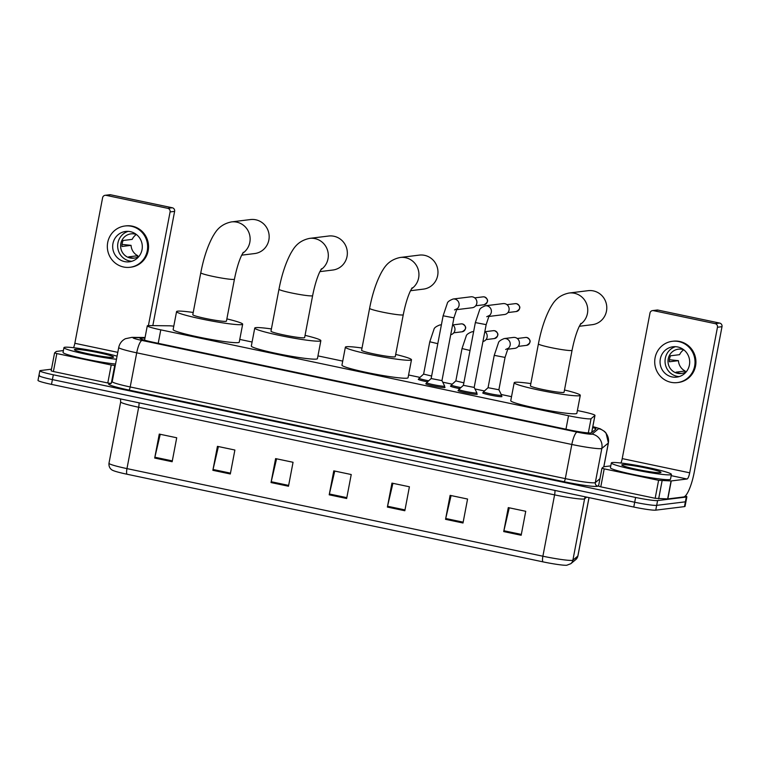 <?xml version="1.0" encoding="UTF-8"?>
<svg xmlns="http://www.w3.org/2000/svg" width="760" height="760" viewBox="0 0 760 760"><rect width="100%" height="100%" fill="white"/><g stroke="black" fill="none" stroke-linecap="round" stroke-linejoin="round"><path stroke-width="1.14" d="M427.519 381.852A9.785 0.769 -169.2 0 1 418.266 379.306A9.785 0.769 -169.2 0 1 418.57 379.183A9.785 0.769 -169.2 0 1 418.912 379.154M459.743 388.645A9.785 0.769 -169.2 0 1 450.49 386.099A9.785 0.769 -169.2 0 1 450.794 385.966A9.785 0.769 -169.2 0 1 451.136 385.947M501.391 396.178A9.785 0.769 -169.2 0 1 501.942 396.549A9.785 0.769 -169.2 0 1 501.638 396.682A9.785 0.769 -169.2 0 1 491.036 395.248A9.785 0.769 -169.2 0 1 482.714 392.882A9.785 0.769 -169.2 0 1 483.018 392.758A9.785 0.769 -169.2 0 1 483.369 392.74M476.7 393.841A9.785 0.769 -169.2 0 1 477.251 394.221A9.785 0.769 -169.2 0 1 476.947 394.345A9.785 0.769 -169.2 0 1 466.345 392.91A9.785 0.769 -169.2 0 1 458.023 390.545A9.785 0.769 -169.2 0 1 458.327 390.421A9.785 0.769 -169.2 0 1 458.669 390.402M444.476 387.049A9.785 0.769 -169.2 0 1 445.027 387.429A9.785 0.769 -169.2 0 1 444.714 387.552A9.785 0.769 -169.2 0 1 434.122 386.127A9.785 0.769 -169.2 0 1 425.799 383.762A9.785 0.769 -169.2 0 1 426.103 383.629A9.785 0.769 -169.2 0 1 426.445 383.61M173.784 326.173A18.354 1.444 10.8 0 0 169.204 325.802L148.912 325.574A18.354 1.444 10.8 0 0 147.868 325.613A18.354 1.444 10.8 0 0 147.288 325.85A18.354 1.444 10.8 0 0 160.778 329.849L568.537 415.739A18.354 1.444 10.8 0 0 591.042 418.703L594.918 415.483A18.354 1.444 10.8 0 0 594.975 415.397A18.354 1.444 10.8 0 0 581.476 411.397L577.391 410.542M511.528 396.663L501.22 394.497M484.452 390.963L474.952 388.959M452.219 384.17L442.728 382.175M419.995 377.387L408.576 374.984M342.722 361.104L317.946 355.889M252.092 342.019L239.77 339.416M144.951 338.105L141.711 338.067A18.354 1.444 10.8 0 0 140.657 338.105A18.354 1.444 10.8 0 0 140.077 338.342A18.354 1.444 10.8 0 0 153.577 342.342L568.898 429.827A18.354 1.444 10.8 0 0 591.403 432.791L595.869 429.096A18.354 1.444 10.8 0 0 595.925 429.01A18.354 1.444 10.8 0 0 592.658 427.528M685.387 495.909A18.354 1.444 -169.2 0 1 686.869 496.793A18.354 1.444 -169.2 0 1 686.289 497.031L657.59 500.574A18.354 1.444 -169.2 0 1 635.607 497.458L53.324 374.794A18.354 1.444 -169.2 0 1 39.824 370.794A18.354 1.444 -169.2 0 1 40.404 370.557L51.471 369.189M686.869 496.793L685.957 501.581A18.354 1.444 -169.2 0 1 685.378 501.818L656.678 505.362A18.354 1.444 -169.2 0 1 634.695 502.246L52.411 379.591A18.354 1.444 -169.2 0 1 38.912 375.592A18.354 1.444 -169.2 0 1 39.491 375.354M38.912 375.592L38 380.38A18.354 1.444 -169.2 0 0 51.499 384.38L633.774 507.043A18.354 1.444 -169.2 0 0 655.756 510.159L684.466 506.616A18.354 1.444 -169.2 0 0 685.035 506.378L685.957 501.581A18.354 1.444 -169.2 0 1 685.378 501.818L656.678 505.362A18.354 1.444 -169.2 0 1 634.695 502.246L52.411 379.591A18.354 1.444 -169.2 0 1 38.912 375.592L39.824 370.794M521.17 535.258L525.739 511.29L508.288 507.613L503.719 531.582L521.17 535.258M509.257 507.822L503.899 530.746A4.893 1.159 101.9 0 0 503.719 531.582M463.001 523.003L467.571 499.035L450.119 495.358L445.55 519.327L463.001 523.003M451.088 495.567L445.721 518.491A4.893 1.159 101.9 0 0 445.55 519.327M404.833 510.748L409.402 486.78L391.951 483.113L387.381 507.072L404.833 510.748M392.92 483.312L387.552 506.236A4.893 1.159 101.9 0 0 387.381 507.072M172.149 461.728L176.719 437.769L159.267 434.093L154.698 458.052L172.149 461.728M160.236 434.292L154.879 457.226A4.893 1.159 101.9 0 0 154.698 458.052M230.318 473.983L234.887 450.024L217.436 446.348L212.866 470.307L230.318 473.983M218.405 446.548L213.047 469.471A4.893 1.159 101.9 0 0 212.866 470.307M288.486 486.238L293.056 462.279L275.604 458.603L271.035 482.562L288.486 486.238M276.573 458.802L271.216 481.726A4.893 1.159 101.9 0 0 271.035 482.562M346.655 498.493L351.234 474.534L333.783 470.858L329.203 494.817L346.655 498.493M334.751 471.058L329.384 493.981A4.893 1.159 101.9 0 0 329.203 494.817M575.757 559.597A6.118 6.09 -129.7 0 0 577.837 556.063A24.472 1.919 10.8 0 0 577.913 555.95L575.757 559.597L570.808 563.702L566.732 565.26A20.064 1.577 -169.2 0 1 542.878 561.839L126.958 474.221A20.064 1.577 -169.2 0 1 112.86 470.402C112.28 470.269 108.519 468.359 108.974 463.277A24.472 1.919 10.8 0 0 126.968 468.606A6.118 1.444 101.9 0 0 126.958 474.221M116.47 359.252A30.59 2.403 -169.2 0 1 83.125 353.59A30.59 2.403 -169.2 0 1 63.954 347.643A30.59 2.403 -169.2 0 1 64.913 347.244A30.59 2.403 -169.2 0 1 87.419 349.742A30.59 2.403 -169.2 0 1 117.059 356.174M115.558 364.049A30.59 2.403 -169.2 0 1 82.203 358.378A30.59 2.403 -169.2 0 1 63.042 352.431L63.954 347.643M75.04 349.381A19.94 1.567 -169.2 0 1 97.394 352.45A19.94 1.567 -169.2 0 1 113.506 357.219A19.94 1.567 -169.2 0 1 112.964 357.371A19.94 1.567 -169.2 0 1 92.14 354.606A19.94 1.567 -169.2 0 1 74.451 349.771A19.94 1.567 -169.2 0 1 75.04 349.381M110.951 383.496L107.787 382.983L111.216 365.019L56.829 353.562L53.399 371.526L51.148 370.861L54.578 352.906M107.787 382.983L53.399 371.526M105.146 195.301L109.677 194.74A3.059 2.964 83 0 1 110.627 194.778L106.087 195.339A3.059 2.964 -97 0 0 102.609 197.723L74.841 343.292A6.118 1.444 -78.1 0 1 73.539 347.709M172.282 207.765A3.059 2.964 83 0 1 174.619 211.375L170.088 211.935A3.059 2.964 -97 0 0 167.751 208.325L172.282 207.765L110.627 194.778M152.827 325.613L174.619 211.375M167.751 208.325L106.087 195.339M170.088 211.935L148.409 325.574M63.394 350.559L56.306 351.452L54.578 352.887L56.829 353.562M111.216 365.019L115.273 365.55M130.35 231.657A15.295 14.81 -97 0 0 125.618 231.458A15.295 14.81 -97 0 0 112.679 246.002A15.295 14.81 -97 0 0 124.63 261.611A15.295 14.81 -97 0 0 129.361 261.81A15.295 14.81 -97 0 0 142.3 247.266A15.295 14.81 -97 0 0 130.35 231.657M128.136 231.373A15.295 14.81 -97 0 0 117.677 246.686A15.295 14.81 -97 0 0 129.618 260.993A15.295 14.81 -97 0 0 131.832 261.288M136.344 234.488A12.236 11.847 -97 0 0 132.202 239.362L123.139 240.483A12.236 11.847 83 0 0 121.999 246.477L131.062 245.356A12.236 11.847 -97 0 0 137.779 255.721L128.715 256.842A12.236 11.847 83 0 0 134.53 258.067L134.776 258.039M136.448 234.526A12.236 11.847 -97 0 0 120.621 245.518A12.236 11.847 -97 0 0 139.127 256.196M130.036 267.283L130.948 267.168A20.796 20.149 -97 0 0 148.542 247.38A20.796 20.149 -97 0 0 132.278 226.157A20.796 20.149 -97 0 0 125.846 225.881L124.944 225.995A20.796 20.149 -97 0 0 107.34 245.774A20.796 20.149 -97 0 0 123.605 267.007A20.796 20.149 -97 0 0 130.036 267.283A20.796 20.149 -97 0 0 147.63 247.494A20.796 20.149 -97 0 0 131.375 226.271A20.796 20.149 -97 0 0 124.944 225.995M131.062 245.356L122.046 244.406M137.503 257.137L137.779 255.721M241.689 255.16L254.676 253.555A17.128 16.587 -97 0 0 269.163 237.262A17.128 16.587 -97 0 0 255.769 219.782A17.128 16.587 -97 0 0 250.477 219.554L231.439 221.91A17.128 16.587 83 0 1 236.74 222.138A17.128 16.587 83 0 1 249.822 235.733A17.128 16.587 83 0 1 242.668 253.28M234.441 279.186A17.128 1.339 10.8 0 1 233.909 279.404A17.128 1.339 10.8 0 1 213.389 276.498A17.128 1.339 10.8 0 1 200.792 272.764L192.793 314.697A17.128 1.339 10.8 0 0 207.366 318.839A17.128 1.339 10.8 0 0 225.91 321.337A17.128 1.339 10.8 0 0 226.442 321.119L234.441 279.186C236.369 269.553 238.668 261.782 241.357 255.863L243.314 252.263M226.869 318.887A33.649 2.641 -169.2 0 1 242.668 324.216A33.649 2.641 -169.2 0 1 241.613 324.644A33.649 2.641 -169.2 0 1 205.19 319.732A33.649 2.641 -169.2 0 1 176.567 311.6A33.649 2.641 -169.2 0 1 177.621 311.163A33.649 2.641 -169.2 0 1 193.22 312.464M242.668 324.216L239.238 342.18A33.649 2.641 -169.2 0 1 238.184 342.617A33.649 2.641 -169.2 0 1 201.761 337.706A33.649 2.641 -169.2 0 1 173.137 329.574L176.567 311.6M319.865 271.633L332.851 270.028A17.128 16.587 -97 0 0 347.339 253.735A17.128 16.587 -97 0 0 333.953 236.255A17.128 16.587 -97 0 0 328.652 236.027L309.624 238.374A17.128 16.587 83 0 1 314.916 238.602A17.128 16.587 83 0 1 328.006 252.206A17.128 16.587 83 0 1 320.853 269.743M312.626 295.649A17.128 1.339 10.8 0 1 312.084 295.868A17.128 1.339 10.8 0 1 291.574 292.961A17.128 1.339 10.8 0 1 278.977 289.227L270.978 331.17A17.128 1.339 10.8 0 0 285.541 335.302A17.128 1.339 10.8 0 0 304.085 337.81A17.128 1.339 10.8 0 0 304.627 337.582L312.626 295.649C314.545 286.026 316.853 278.255 319.542 272.337L321.499 268.736M305.055 335.35A33.649 2.641 -169.2 0 1 320.853 340.68A33.649 2.641 -169.2 0 1 319.789 341.116A33.649 2.641 -169.2 0 1 283.366 336.195A33.649 2.641 -169.2 0 1 254.752 328.073A33.649 2.641 -169.2 0 1 255.806 327.636A33.649 2.641 -169.2 0 1 271.396 328.938M320.853 340.68L317.423 358.653A33.649 2.641 -169.2 0 1 316.369 359.091A33.649 2.641 -169.2 0 1 279.937 354.169A33.649 2.641 -169.2 0 1 251.322 346.047L254.752 328.073M410.495 290.719L423.481 289.113A17.128 16.587 -97 0 0 437.969 272.821A17.128 16.587 -97 0 0 424.584 255.341A17.128 16.587 -97 0 0 419.283 255.113L400.244 257.469A17.128 16.587 83 0 1 405.545 257.697A17.128 16.587 83 0 1 418.637 271.291A17.128 16.587 83 0 1 411.483 288.838M403.256 314.744A17.128 1.339 10.8 0 1 402.714 314.963A17.128 1.339 10.8 0 1 382.195 312.056A17.128 1.339 10.8 0 1 369.607 308.322L361.599 350.255A17.128 1.339 10.8 0 0 376.171 354.397A17.128 1.339 10.8 0 0 394.715 356.896A17.128 1.339 10.8 0 0 395.257 356.677L403.256 314.744C405.175 305.121 407.483 297.35 410.172 291.422L412.129 287.822M395.684 354.445A33.649 2.641 -169.2 0 1 411.483 359.774A33.649 2.641 -169.2 0 1 410.419 360.212A33.649 2.641 -169.2 0 1 373.996 355.291A33.649 2.641 -169.2 0 1 345.382 347.159A33.649 2.641 -169.2 0 1 346.437 346.731A33.649 2.641 -169.2 0 1 362.026 348.023M411.483 359.774L408.053 377.748A33.649 2.641 -169.2 0 1 406.99 378.176A33.649 2.641 -169.2 0 1 370.566 373.264A33.649 2.641 -169.2 0 1 341.952 365.132L345.382 347.159M579.31 326.277L592.287 324.681A17.128 16.587 -97 0 0 606.784 308.389A17.128 16.587 -97 0 0 593.389 290.909A17.128 16.587 -97 0 0 588.088 290.681L569.059 293.027A17.128 16.587 83 0 1 574.361 293.255A17.128 16.587 83 0 1 587.442 306.85A17.128 16.587 83 0 1 580.288 324.397M572.061 350.303A17.128 1.339 10.8 0 1 571.529 350.522A17.128 1.339 10.8 0 1 551.01 347.615A17.128 1.339 10.8 0 1 538.413 343.881L530.413 385.814A17.128 1.339 10.8 0 0 544.977 389.956A17.128 1.339 10.8 0 0 563.521 392.464A17.128 1.339 10.8 0 0 564.062 392.236L572.061 350.303C573.99 340.68 576.289 332.909 578.977 326.99L580.934 323.389M564.49 390.003A33.649 2.641 -169.2 0 1 580.288 395.333A33.649 2.641 -169.2 0 1 579.234 395.77A33.649 2.641 -169.2 0 1 542.802 390.849A33.649 2.641 -169.2 0 1 514.188 382.726A33.649 2.641 -169.2 0 1 515.242 382.29A33.649 2.641 -169.2 0 1 530.841 383.591M580.288 395.333L576.859 413.307A33.649 2.641 -169.2 0 1 575.804 413.744A33.649 2.641 -169.2 0 1 539.372 408.823A33.649 2.641 -169.2 0 1 510.758 400.7L514.188 382.726M454.508 309.928L456.94 308.788L453.938 317.851L441.959 380.637L431.158 378.546M441.969 380.627L444.647 386.07A9.177 0.722 -169.2 0 1 444.657 386.118A9.177 0.722 -169.2 0 1 444.362 386.232A9.177 0.722 -169.2 0 1 434.425 384.892A9.177 0.722 -169.2 0 1 426.626 382.679A9.177 0.722 -169.2 0 1 426.645 382.641L426.351 384.142M456.722 309.111A5.51 5.33 83 0 0 453.159 299.003L470.896 296.808A5.51 5.33 83 0 1 476.805 303.382A5.51 5.33 83 0 1 472.245 307.743L456.418 309.69M486.742 316.72L489.164 315.58L486.162 324.644L474.183 387.419L463.381 385.339M474.192 387.41L476.872 392.863A9.177 0.722 -169.2 0 1 476.881 392.901A9.177 0.722 -169.2 0 1 476.587 393.024A9.177 0.722 -169.2 0 1 466.659 391.685A9.177 0.722 -169.2 0 1 458.85 389.462A9.177 0.722 -169.2 0 1 458.878 389.424L463.372 385.349L475.351 322.582L486.162 324.644M488.956 315.903A5.51 5.33 83 0 0 485.383 305.786L503.12 303.601A5.51 5.33 83 0 1 509.029 310.166A5.51 5.33 83 0 1 504.469 314.526L488.642 316.483M431.632 376.029L423.615 374.119L429.78 341.772L437.798 343.681M452.618 324.767A5.51 5.33 83 0 1 450.718 334.713M428.697 380.788A9.177 0.722 -169.2 0 1 419.092 378.224A9.177 0.722 -169.2 0 1 419.111 378.185L423.615 374.11M463.856 382.822L455.838 380.902L462.013 348.555L470.031 350.464M484.842 331.55A5.51 5.33 83 0 1 482.952 341.506M460.921 387.572A9.177 0.722 -169.2 0 1 451.316 385.016A9.177 0.722 -169.2 0 1 451.345 384.969L455.838 380.893M505.048 357.409L498.883 389.756L488.062 387.695L494.237 355.347L505.048 357.409L508.05 348.346L505.628 349.486M507.841 348.669A5.51 5.33 83 0 0 504.279 338.561L513.428 337.43A5.51 5.33 83 0 1 519.336 343.995A5.51 5.33 83 0 1 514.776 348.356L507.528 349.248M498.883 389.747L501.562 395.19A9.177 0.722 -169.2 0 1 501.572 395.238A9.177 0.722 -169.2 0 1 501.286 395.361A9.177 0.722 -169.2 0 1 491.35 394.012A9.177 0.722 -169.2 0 1 483.541 391.799A9.177 0.722 -169.2 0 1 483.569 391.761L483.265 393.262M658.597 480.32L671.251 480.947L667.822 498.921L655.167 498.294L658.597 480.32L604.209 468.863L600.78 486.837L598.528 486.172L601.958 468.198L604.209 468.863M655.167 498.294L600.78 486.837M667.822 498.921L683.62 496.964A24.472 5.776 101.9 0 0 694.231 472.255L722 326.686L717.468 327.247L689.7 472.815A6.118 1.444 -78.1 0 1 687.049 478.999L671.251 480.947M652.526 310.602L657.058 310.042A3.059 2.964 83 0 1 657.998 310.089L653.467 310.65A3.059 2.964 -97 0 0 649.99 313.025L622.221 458.603A6.118 1.444 -78.1 0 1 620.92 463.011M717.468 327.247A3.059 2.964 -97 0 0 715.131 323.637L719.663 323.076L657.998 310.089M719.663 323.076A3.059 2.964 83 0 1 722 326.686M715.131 323.637L653.467 310.65M610.774 465.87L603.687 466.754L601.967 468.188L598.528 486.172M677.73 346.969A15.295 14.81 -97 0 0 672.999 346.769A15.295 14.81 -97 0 0 660.06 361.313A15.295 14.81 -97 0 0 672.011 376.922A15.295 14.81 -97 0 0 676.742 377.122A15.295 14.81 -97 0 0 689.681 362.577A15.295 14.81 -97 0 0 677.73 346.969M675.517 346.674A15.295 14.81 -97 0 0 665.057 361.998A15.295 14.81 -97 0 0 676.998 376.305A15.295 14.81 -97 0 0 679.212 376.599M683.725 349.799A12.236 11.847 -97 0 0 679.582 354.673L670.519 355.794A12.236 11.847 83 0 0 669.38 361.779L678.442 360.667A12.236 11.847 -97 0 0 685.159 371.032L676.096 372.153A12.236 11.847 83 0 0 681.91 373.378L682.147 373.34M683.829 349.837A12.236 11.847 -97 0 0 668.002 360.82A12.236 11.847 -97 0 0 686.508 371.507M677.417 382.584L678.328 382.479A20.796 20.149 -97 0 0 695.922 362.691A20.796 20.149 -97 0 0 679.658 341.468A20.796 20.149 -97 0 0 673.227 341.192L672.325 341.297A20.796 20.149 -97 0 0 654.721 361.085A20.796 20.149 -97 0 0 670.985 382.308A20.796 20.149 -97 0 0 677.417 382.584A20.796 20.149 -97 0 0 695.01 362.805A20.796 20.149 -97 0 0 678.756 341.572A20.796 20.149 -97 0 0 672.325 341.297M678.442 360.667L669.427 359.717M684.883 372.438L685.159 371.032M670.462 474.81A30.59 2.403 -169.2 0 1 637.345 470.335A30.59 2.403 -169.2 0 1 611.334 462.954A30.59 2.403 -169.2 0 1 612.294 462.555A30.59 2.403 -169.2 0 1 645.411 467.029A30.59 2.403 -169.2 0 1 671.422 474.411A30.59 2.403 -169.2 0 1 670.462 474.81M671.422 474.411L670.51 479.208A30.59 2.403 -169.2 0 1 669.55 479.598A30.59 2.403 -169.2 0 1 636.433 475.133A30.59 2.403 -169.2 0 1 610.422 467.742L611.334 462.954M622.421 464.683A19.94 1.567 -169.2 0 1 644.774 467.751A19.94 1.567 -169.2 0 1 660.886 472.53A19.94 1.567 -169.2 0 1 660.345 472.673A19.94 1.567 -169.2 0 1 639.521 469.917A19.94 1.567 -169.2 0 1 621.832 465.082A19.94 1.567 -169.2 0 1 622.421 464.683M158.213 343.32L160.778 329.849M591.66 432.592L594.918 415.483M588.325 432.924L591.042 418.703M565.962 429.21L568.537 415.739M145.018 337.734L134.111 337.611A12.236 0.959 10.8 0 0 133.409 337.639A12.236 0.959 10.8 0 0 142.025 340.461L577.135 432.117A12.236 0.959 10.8 0 0 591.783 434.197A12.236 0.959 10.8 0 0 592.135 434.093L598.633 428.697A12.236 0.959 10.8 0 0 592.819 426.683M603.858 466.726L608.399 442.918A24.472 1.919 -169.2 0 1 608.332 443.033L601.834 448.428A24.472 1.919 -169.2 0 1 601.131 448.628A24.472 1.919 -169.2 0 1 571.824 444.476L136.714 352.82A24.472 1.919 -169.2 0 1 118.721 347.481L112.204 381.634A24.472 1.919 10.8 0 0 130.197 386.963L565.307 478.619A24.472 1.919 10.8 0 0 594.624 482.78A24.472 1.919 10.8 0 0 595.317 482.572L599.953 478.724M598.681 485.374L597.74 486.153A27.531 2.156 -169.2 0 1 563.986 481.707L128.877 390.051A3.059 0.722 101.9 0 0 130.197 386.963L136.714 352.82A12.236 2.888 -78.1 0 1 142.025 340.461M597.74 486.153A3.059 3.04 50.3 0 1 595.317 482.572L601.834 448.428A12.236 12.169 -129.7 0 0 592.135 434.093M128.877 390.051A27.531 2.156 -169.2 0 1 109.497 383.695A27.531 2.156 -169.2 0 1 110.684 383.638M53.324 374.794L51.499 384.38M635.607 497.458L633.774 507.043M657.59 500.574L655.756 510.159M686.289 497.031L684.466 506.616M577.135 432.117A12.236 2.888 -78.1 0 0 571.824 444.476L565.307 478.619A3.059 0.722 101.9 0 1 563.986 481.707M598.633 428.697A12.236 12.169 -129.7 0 1 608.332 443.033L603.811 466.726M134.111 337.611A12.236 11.172 -89.3 0 0 131.964 337.354L145.065 337.506M141.493 339.197L141.711 338.067M554.933 490.428A6.118 1.444 -78.1 0 1 554.591 494.874L138.671 407.255A24.472 1.919 -169.2 0 1 120.678 401.926L108.974 463.277M570.808 563.702A6.118 6.09 -129.7 0 0 572.888 560.167L584.592 498.826A24.472 1.919 -169.2 0 1 583.899 499.025A24.472 1.919 -169.2 0 1 554.591 494.874L542.887 556.216A24.472 1.919 10.8 0 0 572.888 560.167L577.837 556.063L588.99 497.61M542.878 561.839A6.118 1.444 -78.1 0 1 542.887 556.216L126.968 468.606L138.671 407.255A6.118 1.444 -78.1 0 0 139.013 402.819M586.653 497.116L584.592 498.826A6.118 6.09 50.3 0 1 585.352 496.84M346.816 497.657L329.384 493.981M288.648 485.402L271.216 481.726M230.48 473.147L213.047 469.471M172.311 460.892L154.879 457.226M404.985 509.912L387.552 506.236M463.163 522.167L445.721 518.491M521.332 534.413L503.899 530.746M117.79 352.345L74.841 343.292M114.703 365.541L111.34 383.202M484.053 304.741C488.67 302.081 488.784 299.469 484.386 296.903L483.075 296.846A3.981 3.847 83 0 1 487.417 300.96A3.981 3.847 83 0 1 484.053 304.741L475.722 305.767M453.938 317.851L443.118 315.79L447.269 303.468C447.45 301.938 449.416 300.447 453.159 299.003M516.695 303.724A3.981 0.941 101.9 0 0 516.61 303.696L515.308 303.639A3.981 3.847 83 0 1 519.64 307.743A3.981 3.847 83 0 1 516.278 311.534L507.946 312.559M516.278 311.534C520.894 308.864 521.008 306.251 516.61 303.696A3.981 0.941 101.9 0 0 516.534 303.687M462.545 323.978A3.981 0.941 101.9 0 0 462.469 323.94L461.159 323.883A3.981 3.847 83 0 1 465.5 327.997A3.981 3.847 83 0 1 462.137 331.778L453.796 332.804M462.137 331.778C466.754 329.118 466.868 326.505 462.469 323.94A3.981 0.941 101.9 0 0 462.394 323.94M429.78 341.772L433.931 329.45C434.112 327.911 436.078 326.42 439.822 324.976A5.51 5.33 83 0 1 441.36 325.023M494.769 330.762A3.981 0.941 101.9 0 0 494.693 330.733L493.382 330.676A3.981 3.847 83 0 1 497.724 334.79A3.981 3.847 83 0 1 494.361 338.57L486.029 339.596M494.361 338.57C498.978 335.901 499.092 333.288 494.693 330.733A3.981 0.941 101.9 0 0 494.617 330.724M462.013 348.555L466.155 336.233C466.336 334.704 468.302 333.212 472.045 331.769A5.51 5.33 83 0 1 473.584 331.806M527.003 337.554A3.981 0.941 101.9 0 0 526.917 337.516L525.616 337.459A3.981 3.847 83 0 1 529.948 341.572A3.981 3.847 83 0 1 526.585 345.353L518.253 346.389M526.585 345.353C531.202 342.694 531.316 340.081 526.917 337.516A3.981 0.941 101.9 0 0 526.841 337.516M689.7 472.815L622.221 458.603M687.049 478.999L671.194 475.655M667.65 498.931L671.07 480.956M662.083 480.852L658.654 498.826M144.552 340.176L147.288 325.85M591.698 432.554L594.975 415.397M131.964 337.354L125.4 338.722C121.809 340.594 119.576 343.52 118.721 347.481M110.438 383.743L112.204 381.634M608.399 442.918L606.053 433.077L604.57 431.462L600.191 428.773L592.828 426.635M577.913 555.95L589.038 497.619M120.469 398.905L120.678 401.926M54.578 352.887L51.148 370.861M200.792 272.764C203.604 258.077 207.67 245.879 212.99 236.17C215.317 232.503 219.155 224.438 231.439 221.91M278.977 289.227C281.789 274.541 285.855 262.342 291.175 252.633C293.493 248.966 297.341 240.901 309.624 238.374M369.607 308.322C372.419 293.635 376.485 281.438 381.805 271.728C384.123 268.062 387.97 259.996 400.244 257.469M538.413 343.881C541.225 329.194 545.29 316.996 550.611 307.287C552.928 303.62 556.776 295.555 569.059 293.027M426.645 382.641L431.148 378.556L443.118 315.79M444.657 386.118L444.372 387.581M483.075 296.846L474.743 297.873M485.383 305.786C481.64 307.23 479.674 308.721 479.493 310.26L475.351 322.582M458.85 389.462L458.574 390.925M476.881 392.901L476.596 394.364M515.308 303.639L506.967 304.665M419.092 378.224L418.817 379.687M439.822 324.976L441.408 324.786M461.159 323.883L452.827 324.919M451.316 385.016L451.041 386.469M472.045 331.769L473.632 331.578M493.382 330.676L485.051 331.702M504.279 338.561C500.526 340.005 498.56 341.487 498.389 343.026L494.237 355.347M488.062 387.685L483.569 391.761M501.572 395.238L501.296 396.701M525.616 337.459L517.275 338.494"/></g></svg>
